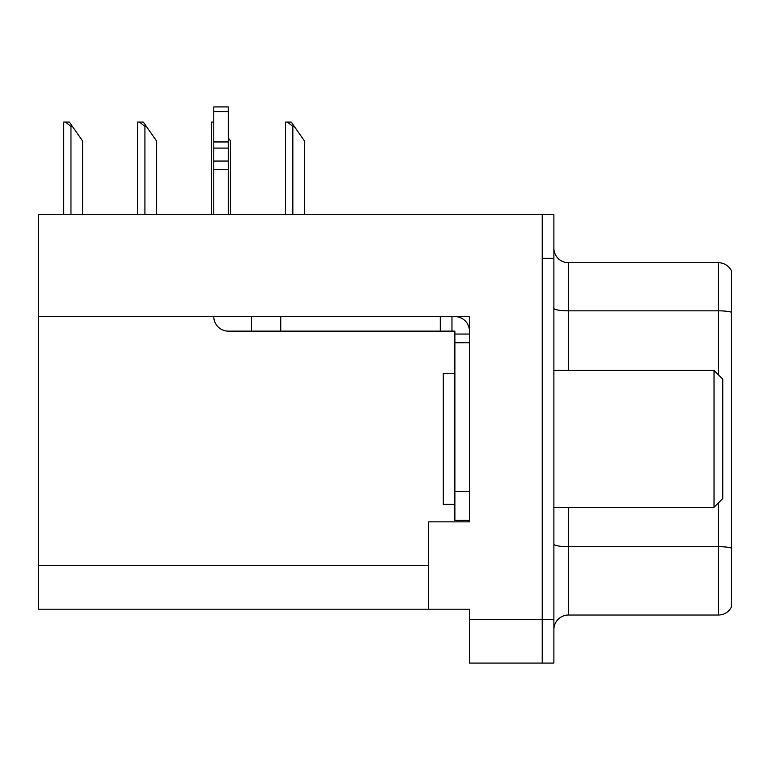 <?xml version="1.0" encoding="UTF-8"?>
<svg xmlns="http://www.w3.org/2000/svg" width="770" height="770" viewBox="0 0 770 770"><rect width="100%" height="100%" fill="white"/><g stroke="black" fill="none" stroke-linecap="round" stroke-linejoin="round"><path stroke-width="1.16" d="M469.44 316.576L469.44 521.848L428.678 521.848L428.678 609.205L469.44 609.205L469.44 663.076L542.234 663.076L542.234 619.398L542.234 663.076L553.88 663.076L553.88 619.398L542.234 619.398L542.234 214.666L38.5 214.666L38.5 316.576L469.44 316.576M38.5 316.576L38.5 609.205L428.678 609.205M553.88 629.591A14.563 14.563 0 0 1 568.443 615.028L718.4 615.028L718.4 502.925M542.234 214.666L553.88 214.666L553.88 258.335L542.234 258.335L542.234 619.398L469.44 619.398M731.5 270.915A14.563 14.563 0 0 0 718.4 262.705A14.563 14.563 0 0 1 731.5 270.915L731.5 606.818A14.563 14.563 0 0 1 718.4 615.028M553.88 258.335L553.88 619.398M731.5 312.254L731.5 312.851L731.5 312.254A14.563 2.531 180 0 0 718.4 310.83L718.4 262.705L568.443 262.705A14.563 14.563 0 0 1 553.88 248.152A14.563 14.563 0 0 0 568.443 262.705L568.443 370.437M731.5 312.851L731.5 548.105A14.563 2.531 180 0 0 718.4 546.681L568.443 546.681L568.443 615.028M454.878 373.354L443.231 373.354L443.231 504.379L454.878 504.379M714.031 507.295L722.76 498.556L722.76 379.177L714.031 370.437L714.031 507.295L553.88 507.295M553.88 370.437L714.031 370.437M213.791 316.576A14.563 14.563 0 0 0 228.344 331.129L251.636 331.129L251.636 316.576M454.878 520.395L469.44 520.395L454.878 520.395L454.878 331.129L451.971 331.129L451.971 316.576M469.44 334.045L454.878 334.045M454.878 491.279L469.44 491.279L469.44 342.775L454.878 342.775M454.878 316.576A14.563 14.563 0 0 1 469.44 331.139M251.636 331.129L440.325 331.129L440.325 316.576L280.752 316.576L280.752 331.129M451.971 331.129L440.325 331.129M213.791 214.666L213.791 169.602L228.344 169.602L228.344 214.666M228.344 111.573L213.791 111.573L213.791 106.924L228.344 106.924L228.344 169.602M213.791 169.602L213.791 161.055L228.344 161.055M228.344 148.09L213.791 148.09L213.791 111.573M213.791 148.09L213.791 161.055M228.344 141.959L213.791 141.959M72.418 126.434L70.965 126.434L65.46 122.064L69.358 122.064L82.611 140.997L82.611 214.666M63.689 214.666L63.689 122.064L65.46 122.064M294.294 126.434L292.841 126.434L287.335 122.064L291.233 122.064L304.487 140.997L304.487 214.666M285.564 214.666L285.564 122.064L287.335 122.064M230.528 214.666L230.528 140.997L228.344 137.878M211.606 214.666L211.606 122.064L213.377 122.064L213.791 122.834M146.377 126.434L144.924 126.434L139.418 122.064L143.316 122.064L156.57 140.997L156.57 214.666M137.647 214.666L137.647 122.064L139.418 122.064M38.5 565.526L428.678 565.526M718.4 374.807L718.4 310.83L568.443 310.83A14.563 2.531 0 0 1 553.88 308.298M568.443 507.295L568.443 546.681A14.563 2.531 0 0 1 553.88 544.149M70.965 214.666L70.965 126.434M292.841 214.666L292.841 126.434M144.924 214.666L144.924 126.434"/></g></svg>

